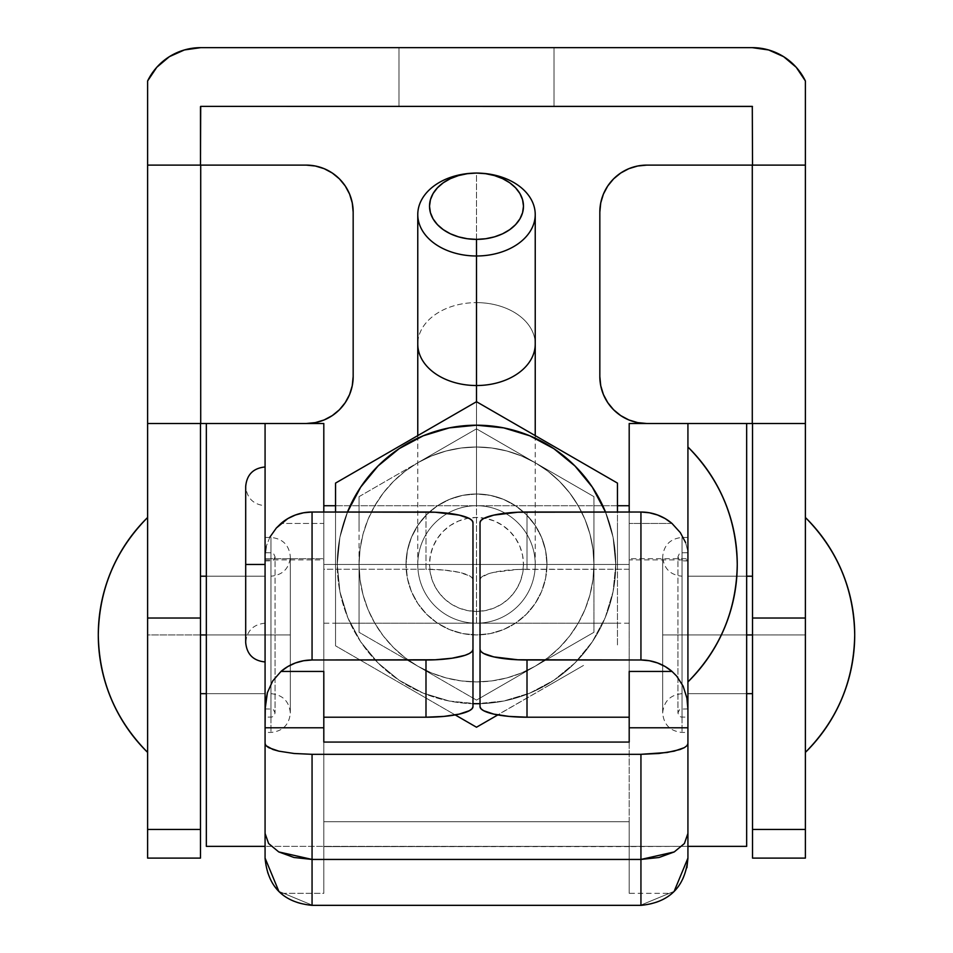 <?xml version="1.0" encoding="UTF-8"?>
<svg xmlns="http://www.w3.org/2000/svg" width="953" height="953" viewBox="0 0 953 953"><rect width="100%" height="100%" fill="white"/><g stroke="black" fill="none" stroke-linecap="round" stroke-linejoin="round"><path stroke-width="0.71" stroke-dasharray="4.76 3.57" d="M687.923 447.005L687.923 681.919L687.923 447.005M629.194 564.462L323.806 564.462L629.194 564.462L629.194 623.191L629.194 505.733L629.194 564.462L629.194 505.733L629.194 564.462L323.806 564.462L323.806 623.191L323.806 505.733L323.806 564.462L629.194 564.462M312.06 905.35L640.94 905.088L649.386 904.326L657.546 902.062L665.182 898.357L672.02 893.342L629.194 893.342L629.194 742.077L629.194 821.7L323.806 821.7L323.806 742.077L323.806 893.342L323.806 423.513L265.077 423.513L265.077 846.359L265.077 423.513L265.077 846.359L265.077 423.513L206.348 423.513L265.077 423.513L265.077 846.359L323.806 846.359L265.077 846.359L323.806 846.359L265.077 846.359L265.315 862.834L267.4 872.686L272.665 883.717L280.98 893.342L323.806 893.342L323.806 423.513L206.348 423.513L206.348 634.936L265.077 634.936L265.077 576.208L265.077 634.936L206.348 634.936L265.077 634.936L206.348 634.936L206.348 423.513L265.077 423.513L265.077 858.105L278.848 891.341L312.06 905.088L640.94 905.088L674.152 891.341L687.923 858.105L687.923 846.359L629.194 846.621L629.194 821.7L323.806 821.7L323.806 846.621L629.194 846.359L323.806 846.359L629.194 846.359L323.806 846.359L323.806 893.342L280.98 893.342L287.818 898.357L295.454 902.062L303.614 904.326L312.06 905.088L640.94 905.35M687.923 858.105L687.923 576.208L687.923 634.936L746.652 634.936L687.923 634.936L687.923 423.513L746.652 423.513L746.652 634.936L746.652 576.208L746.652 634.936L687.923 634.936L746.652 634.936L746.652 846.359L687.923 846.359L687.923 423.513L746.652 423.513L629.194 423.513L687.923 423.513L687.923 846.359L687.923 423.513L687.923 846.359L629.194 846.359L629.194 893.342L672.02 893.342L676.666 888.625L683.134 878.773L686.922 867.73L683.134 878.773L676.666 888.625L672.02 893.342A46.983 46.983 0 0 1 640.94 905.088L312.06 905.088L278.848 891.341M265.077 564.462L265.077 623.191L265.077 564.462L245.695 564.462L265.077 564.462L265.077 661.954L265.077 564.462L245.695 564.462L265.077 564.462L265.077 505.733L265.077 564.462L245.695 564.462L265.077 564.462L265.077 466.97L265.077 564.462M527.009 512.023L527.009 569.251A46.983 10.566 0 0 0 480.026 579.817L480.026 706.649L480.026 579.817L480.931 577.756L487.936 573.944L493.785 572.348L517.836 569.453L629.194 569.251L629.194 717.216L629.194 569.251L527.009 569.251L527.009 512.023M425.991 569.251L425.991 512.023L425.991 569.251L323.806 569.251L323.806 717.216L323.806 569.251L425.991 569.251A46.983 10.566 0 0 1 472.974 579.817L472.974 706.649L472.974 579.817L472.069 577.756L469.4 575.779L459.215 572.348L443.967 570.061L425.991 569.251M472.974 522.601L472.974 579.817L472.974 522.601M685.6 542.531L687.685 550.667L685.6 542.531L680.335 532.632M269.866 537.158L266.078 546.724L269.866 537.158L276.334 528.022M323.806 512.023L323.806 558.684L265.077 558.684L323.806 558.684L323.806 559.887L323.806 523.471L280.98 523.471L323.806 523.471L323.806 569.251L323.806 512.023M265.077 554.229L265.077 559.887L265.077 554.229M265.077 846.359L206.348 846.359L206.348 634.936L206.348 846.359L265.077 846.359M265.077 858.105L267.4 872.686L272.665 883.717L280.98 893.342A46.983 46.983 0 0 0 312.06 905.088M206.348 634.936L206.348 576.208L206.348 634.936L265.077 634.936L265.077 693.665L265.077 576.208L265.077 634.936L206.348 634.936L206.348 693.665L206.348 634.936L265.077 634.936L265.077 693.665L265.077 634.936L270.95 634.936L265.077 634.936L265.077 708.937L265.077 552.716L265.077 634.936L270.95 634.936L270.95 708.937L270.95 552.716L270.95 634.936L270.95 560.936L270.95 634.936L265.077 634.936L270.95 634.936L270.95 552.716L270.95 634.936L265.077 634.936L265.077 732.428L265.077 634.936L206.348 634.936M687.923 559.887L687.923 554.229L687.923 559.887L629.194 559.887L629.194 512.023L629.194 558.684L687.923 558.684L629.194 558.684L629.194 559.864L629.194 523.471L629.194 559.887M603.404 394.506L600.735 385.703L599.83 376.53A46.983 46.983 0 0 0 646.813 423.513L746.652 423.513L746.652 846.359L629.194 846.359L629.194 893.342L629.194 423.513L629.194 846.359L687.923 846.359L687.923 423.513L646.813 423.513L805.38 423.513L752.525 423.513L752.525 165.107L805.38 165.107L752.286 165.107L752.286 423.513L646.813 423.513L637.652 422.608L628.837 419.939L620.713 415.591M672.02 523.471L629.194 523.471L629.194 569.251L629.194 523.471L672.02 523.471M674.152 891.341L640.94 905.088M746.652 634.936L746.652 576.208L746.652 693.665L746.652 634.936L687.923 634.936L687.923 693.665L687.923 576.208L687.923 634.936L746.652 634.936L746.652 693.665L746.652 634.936L687.923 634.936L687.923 693.665L687.923 634.936L682.05 634.936L687.923 634.936L687.923 708.937L687.923 552.716L687.923 634.936L682.05 634.936L682.05 708.937L682.05 552.716L682.05 634.936L682.05 560.936L682.05 634.936L687.923 634.936L682.05 634.936L682.05 552.716L682.05 634.936L687.923 634.936L687.923 732.428L687.923 634.936L752.525 634.936L752.525 693.665L752.525 634.936L805.38 634.936L805.38 858.105L805.38 634.936L752.525 634.936L752.525 858.105L752.525 106.617L752.525 634.936L752.525 576.208L752.525 634.936L687.923 634.936L687.923 693.665L687.923 634.936L746.652 634.936M323.806 564.462L323.806 505.733L323.806 564.462M147.62 517.479L147.62 752.394L147.62 634.936L265.077 634.936L265.077 693.665L265.077 634.936L200.475 634.936L200.475 858.105L200.475 634.936L147.62 634.936L147.62 80.957L156.78 67.282L169.372 56.668L184.405 49.949L200.714 47.65L752.286 47.65L768.595 49.949L783.628 56.668L796.22 67.282L805.38 80.957A58.967 58.967 0 0 0 752.286 47.65L200.714 47.65A58.967 58.967 0 0 0 147.62 80.957L147.62 517.479M805.38 517.479L805.38 752.394L805.38 517.479M554.027 106.379L398.973 106.379L398.973 47.65L554.027 47.65L554.027 106.379L398.973 106.379L398.973 47.65L554.027 47.65L554.027 106.379L398.973 106.379L554.027 106.379L398.973 106.379L554.027 106.379L554.027 47.65L398.973 47.65L554.027 47.65L398.973 47.65L554.027 47.65L398.973 47.65L398.973 106.379L554.027 106.379L554.027 47.65L398.973 47.65L398.973 106.379L554.027 106.379M270.95 634.936L270.95 732.428L270.95 634.936L270.95 693.665L270.95 634.936L290.331 634.936L270.95 634.936L270.95 732.428L270.95 634.936L290.331 634.936L270.95 634.936L270.95 576.208L270.95 693.665L270.95 634.936L290.331 634.936L270.95 634.936L270.95 576.208L270.95 634.936L290.331 634.936L270.95 634.936L270.95 537.444L270.95 634.936L270.95 537.444L270.95 634.936L265.077 634.936L265.077 576.208L265.077 708.937L265.077 560.936L265.077 693.665L265.077 576.208L265.077 634.936L270.95 634.936L265.077 634.936L265.077 537.444L265.077 732.428L265.077 552.716L265.077 717.156L265.077 634.936L270.95 634.936L270.95 717.156L270.95 634.936L270.95 717.156L270.95 634.936L270.95 708.937L270.95 634.936L265.077 634.936L265.077 717.156L265.077 560.936L265.077 634.936L270.95 634.936L270.95 560.936L270.95 634.936M682.05 634.936L682.05 732.428L682.05 634.936L682.05 693.665L682.05 634.936L662.669 634.936L682.05 634.936L682.05 732.428L682.05 634.936L662.669 634.936L682.05 634.936L682.05 576.208L682.05 693.665L682.05 634.936L662.669 634.936L682.05 634.936L682.05 576.208L682.05 634.936L662.669 634.936L682.05 634.936L682.05 537.444L682.05 634.936L682.05 537.444L682.05 634.936L687.923 634.936L687.923 576.208L687.923 708.937L687.923 560.936L687.923 693.665L687.923 576.208L687.923 634.936L682.05 634.936L687.923 634.936L687.923 537.444L687.923 732.428L687.923 552.716L687.923 717.156L687.923 634.936L682.05 634.936L682.05 717.156L682.05 634.936L682.05 717.156L682.05 634.936L682.05 708.937L682.05 634.936L687.923 634.936L687.923 717.156L687.923 560.936L687.923 634.936L682.05 634.936L682.05 560.936L682.05 634.936M599.83 212.09L599.83 376.53L599.83 212.09A46.983 46.983 0 0 1 646.813 165.107L752.525 165.107L752.525 423.513L752.286 165.107L646.813 165.107L637.652 166.013L628.837 168.681L620.713 173.029L613.589 178.866L607.752 185.99M752.525 106.617L200.714 106.379L752.525 106.617M353.17 212.09A46.983 46.983 0 0 0 306.187 165.107L200.714 165.107L200.714 423.513L306.187 423.513A46.983 46.983 0 0 0 353.17 376.53L353.17 212.09L353.17 376.53L352.265 385.703L349.596 394.506M332.287 415.591L324.163 419.939L315.348 422.608L306.187 423.513L200.714 423.513L200.714 165.107L147.62 165.107L200.475 165.107L200.475 423.513L147.62 423.513L200.714 423.513L200.475 165.107L306.187 165.107L315.348 166.013L324.163 168.681L332.287 173.029M147.62 858.105L147.62 634.936L147.62 858.105M805.38 80.957L805.38 634.936L805.38 80.957M200.475 106.617L200.475 634.936L200.714 106.379M200.475 634.936L200.475 576.208L200.475 634.936M459.775 717.561L335.551 645.836L455.2 714.929L335.551 645.836L335.551 564.462L337.243 564.462L339.911 591.634L347.833 617.758L360.71 641.834L378.031 662.943L399.128 680.263L423.203 693.129L449.328 701.051L472.974 703.683A139.257 139.257 0 0 1 337.243 564.462L335.551 564.462L335.551 505.733L335.551 564.462L617.449 564.462L335.551 564.462L335.551 645.836L455.212 714.929M378.031 465.993L360.71 487.09L347.833 511.165L339.911 537.301L337.243 564.462L335.551 564.462L335.551 483.088L476.5 401.713L617.449 483.088L617.449 564.462L617.449 505.733L617.449 564.462L615.757 564.462A139.257 139.257 0 0 1 480.026 703.683L503.672 701.051L529.797 693.129L553.872 680.263L574.969 662.943L592.289 641.834L605.167 617.758L613.089 591.634L615.757 564.462L617.449 564.462L617.449 645.836L617.449 564.462L615.757 564.462L613.089 537.301L605.167 511.165L592.289 487.09M442.502 421.333L476.5 401.713L476.5 505.733A58.729 58.729 0 0 1 535.229 564.462A58.729 58.729 0 0 0 476.5 505.733A58.729 58.729 0 0 0 417.771 564.462A58.729 58.729 0 0 1 476.5 505.733A58.729 58.729 0 0 1 535.229 564.462A58.729 58.729 0 0 0 476.5 505.733A58.729 58.729 0 0 0 417.771 564.462L406.026 564.462A70.474 70.474 0 0 1 476.5 493.988A70.474 70.474 0 0 1 546.974 564.462L535.229 564.462L546.974 564.462A70.474 70.474 0 0 0 476.5 493.988A70.474 70.474 0 0 0 406.026 564.462L417.771 564.462A58.729 58.729 0 0 1 476.5 505.733A58.729 58.729 0 0 1 535.229 564.462A58.729 58.729 0 0 1 476.5 623.191A58.729 58.729 0 0 1 417.771 564.462L406.026 564.462A70.474 70.474 0 0 1 476.5 493.988A70.474 70.474 0 0 1 546.974 564.462A70.474 70.474 0 0 0 476.5 493.988A70.474 70.474 0 0 0 406.026 564.462L407.384 550.715L411.386 537.492L417.902 525.306L426.67 514.632L437.344 505.864L449.53 499.36L462.753 495.346L476.5 493.988L490.247 495.346L503.47 499.36L515.656 505.864L526.33 514.632L535.098 525.306L541.614 537.492L545.616 550.715L546.974 564.462L545.616 578.209L541.614 591.432L535.098 603.618L526.33 614.292L515.656 623.059L503.47 629.576L490.247 633.59L476.5 634.936L462.753 633.59L449.53 629.576L437.344 623.059L426.67 614.292L417.902 603.618L411.386 591.432L407.384 578.209L406.026 564.462L407.384 578.209L411.386 591.432L417.902 603.618L426.67 614.292L437.344 623.059L449.53 629.576L462.753 633.59L476.5 634.936L490.247 633.59L503.47 629.576L515.656 623.059L526.33 614.292L535.098 603.618L541.614 591.432L545.616 578.209L546.974 564.462L545.616 550.715L541.614 537.492L535.098 525.306L526.33 514.632L515.656 505.864L503.47 499.36L490.247 495.346L476.5 493.988L462.753 495.346L449.53 499.36L437.344 505.864L426.67 514.632L417.902 525.306L411.386 537.492L407.384 550.715L406.026 564.462A70.474 70.474 0 0 0 476.5 634.936A70.474 70.474 0 0 0 546.974 564.462A70.474 70.474 0 0 1 476.5 634.936A70.474 70.474 0 0 1 406.026 564.462A70.474 70.474 0 0 0 476.5 634.936A70.474 70.474 0 0 0 546.974 564.462L535.229 564.462L546.974 564.462A70.474 70.474 0 0 1 476.5 634.936A70.474 70.474 0 0 1 406.026 564.462L417.771 564.462A58.729 58.729 0 0 0 476.5 623.191A58.729 58.729 0 0 0 535.229 564.462A58.729 58.729 0 0 1 476.5 623.191A58.729 58.729 0 0 1 417.771 564.462A58.729 58.729 0 0 0 476.5 623.191A58.729 58.729 0 0 0 535.229 564.462A58.729 58.729 0 0 1 476.5 623.191L476.5 302.625A58.729 41.455 180 0 1 535.229 344.069A58.729 41.455 0 0 0 476.5 302.625L476.5 173.089A58.729 41.455 180 0 1 481.051 173.22M583.51 665.432L547.236 686.386L583.51 665.432M459.608 717.466L476.5 727.222L565.689 675.725L476.345 727.127M347.833 511.165L339.911 537.301L337.243 564.462A139.257 139.257 0 0 0 476.5 703.731A139.257 139.257 0 0 0 615.757 564.462L613.089 537.301L605.167 511.165M449.328 701.051L476.5 703.731L503.672 701.051L529.797 693.129L553.872 680.263L574.969 662.943L592.289 641.834L605.167 617.758L613.089 591.634L615.757 564.462A139.257 139.257 0 0 0 476.5 425.205A139.257 139.257 0 0 0 337.243 564.462L339.911 591.634L347.833 617.758L360.71 641.834L378.031 662.943L399.128 680.263L423.203 693.129L449.328 701.051M574.969 465.993L553.872 448.672L529.797 435.807L503.672 427.873L476.5 425.205L449.328 427.873L423.203 435.807L399.128 448.672M535.229 462.741L547.999 471.282L559.554 481.408L569.691 492.963L578.221 505.733L585.023 519.516L589.955 534.061L592.957 549.131L593.957 564.462L592.957 579.793L589.955 594.863L585.023 609.42L578.221 623.191L569.691 635.973L559.554 647.516L547.999 657.653L535.229 666.183L521.446 672.985L506.901 677.917L491.831 680.918L476.5 681.919L461.169 680.918L446.099 677.917L431.554 672.985L417.771 666.183L405.001 657.653L393.446 647.516L383.309 635.973L374.779 623.191L367.977 609.42L363.045 594.863L360.043 579.793L359.043 564.462L360.043 549.131L363.045 534.061L367.977 519.516L374.779 505.733L383.309 492.963L393.446 481.408L405.001 471.282L417.771 462.741L431.554 455.951L446.099 451.007L461.169 448.017L476.5 447.005L491.831 448.017L506.901 451.007L521.446 455.951L535.229 462.741A117.457 117.457 0 0 1 535.229 666.183A117.457 117.457 0 0 1 359.043 564.462L359.043 632.28L476.5 700.098L593.957 632.28L593.957 496.656L476.5 428.838L417.771 462.741A117.457 117.457 0 0 1 535.229 462.741A117.457 117.457 0 0 0 417.771 462.741L359.043 496.656L359.043 564.462A117.457 117.457 0 0 1 417.771 462.741A117.457 117.457 0 0 0 359.043 564.462L359.043 496.656L476.5 428.838L593.957 496.656L593.957 564.462A117.457 117.457 0 0 0 535.229 462.741L521.446 455.951L506.901 451.007L491.831 448.017L476.5 447.005L461.169 448.017L446.099 451.007L431.554 455.951L417.771 462.741L405.001 471.282L393.446 481.408L383.309 492.963L374.779 505.733L367.977 519.516L363.045 534.061L360.043 549.131L359.043 564.462A117.457 117.457 0 0 0 535.229 666.183A117.457 117.457 0 0 0 593.957 564.462L593.957 632.28L476.5 700.098L359.043 632.28L359.043 564.462L360.043 579.793L363.045 594.863L367.977 609.42L374.779 623.191L383.309 635.973L393.446 647.516L405.001 657.653L417.771 666.183L431.554 672.985L446.099 677.917L461.169 680.918L476.5 681.919L491.831 680.918L506.901 677.917L521.446 672.985L535.229 666.183L547.999 657.653L559.554 647.516L569.691 635.973L578.221 623.191L585.023 609.42L589.955 594.863L592.957 579.793L593.957 564.462L592.957 549.131L589.955 534.061L585.023 519.516L578.221 505.733L569.691 492.963L559.554 481.408L547.999 471.282L535.229 462.741L593.957 496.656L593.957 632.28L593.957 496.656L535.229 462.741M583.51 463.492L565.689 453.199M480.55 173.184L481.563 173.243A58.729 41.455 0 0 0 476.5 173.089L476.5 302.625A58.729 41.455 0 0 0 417.771 344.069A58.729 41.455 180 0 1 476.5 302.625L476.5 623.191A58.729 58.729 0 0 1 417.771 564.462A58.729 58.729 0 0 1 476.5 505.733A58.729 58.729 0 0 0 417.771 564.462A58.729 58.729 0 0 1 476.5 505.733A58.729 58.729 0 0 1 535.229 564.462A58.729 58.729 0 0 0 476.5 505.733A58.729 58.729 0 0 0 417.771 564.462L429.517 564.462A46.983 46.983 0 0 1 476.5 517.479A46.983 46.983 0 0 1 523.483 564.462L522.578 555.301L519.909 546.486L515.561 538.362L509.724 531.238L502.6 525.401L494.476 521.053L485.661 518.384L476.5 517.479L467.339 518.384L458.524 521.053L450.4 525.401L443.276 531.238L437.439 538.362L433.091 546.486L430.422 555.301L429.517 564.462L430.422 573.635L433.091 582.45L437.439 590.562L443.276 597.686L450.4 603.535L458.524 607.871L467.339 610.539L476.5 611.445L485.661 610.539L494.476 607.871L502.6 603.535L509.724 597.686L515.561 590.562L519.909 582.45L522.578 573.635L523.483 564.462L535.229 564.462L523.483 564.462A46.983 46.983 0 0 1 476.5 611.445A46.983 46.983 0 0 1 429.517 564.462L417.771 564.462A58.729 58.729 0 0 0 476.5 623.191A58.729 58.729 0 0 0 535.229 564.462A58.729 58.729 0 0 1 476.5 623.191A58.729 58.729 0 0 1 417.771 564.462A58.729 58.729 0 0 0 476.5 623.191A58.729 58.729 0 0 0 535.229 564.462A58.729 58.729 0 0 0 476.5 505.733L476.5 401.713L493.475 411.505M435.342 425.467L442.359 421.417M414.233 437.653L424.43 431.769M397.818 447.136L406.026 442.395M376.709 459.322L387.621 453.02M368.751 463.92L369.693 463.372M605.512 512.023A139.257 139.257 0 0 1 615.757 564.462L335.551 564.462L335.551 623.191L335.551 553.002L335.551 645.836L335.551 505.733L335.551 506.865L335.551 505.733L617.449 505.733L617.449 506.865L617.449 505.733L335.551 505.733M617.449 522.649L617.449 543.305L617.449 522.649M347.488 512.023A139.257 139.257 0 0 0 337.243 564.462L617.449 564.462L617.449 543.305L617.449 645.836L617.449 483.088M335.551 553.002L335.551 506.865L335.551 553.002M476.5 428.838L505.566 445.611L476.5 428.838L447.469 445.599L476.5 428.838M359.043 496.656L447.469 445.599L359.043 496.656L359.043 530.297L359.043 496.656M359.043 564.462L359.043 632.28L359.043 564.462M476.5 700.098L359.043 632.28L476.5 700.098L505.531 683.337L476.5 700.098M593.957 632.28L505.531 683.337L593.957 632.28M471.949 173.22A58.729 41.455 180 0 1 476.5 173.089L476.5 173.089A58.729 41.455 0 0 0 471.437 173.243L472.45 173.184M629.194 623.191L323.806 623.191M265.077 576.208L206.348 576.208L265.077 576.208M687.923 576.208L746.652 576.208L687.923 576.208M265.077 623.191C253.295 624.37 246.839 630.826 245.695 642.572L245.695 486.352C246.839 498.097 253.295 504.566 265.077 505.733M629.194 846.621L323.806 846.621M265.077 559.887L323.806 559.887M687.923 693.665L746.652 693.665L687.923 693.665M265.077 693.665L206.348 693.665L265.077 693.665M265.077 708.937L271.867 709.044L273.678 709.973L275.06 713.047L273.678 716.12L271.867 717.061L265.077 717.156M265.077 560.936L271.867 560.841L273.678 559.899L275.06 556.826L275.06 634.936L275.06 556.826L273.678 553.764L271.867 552.823L265.077 552.716M270.95 693.665C282.731 694.844 289.188 701.301 290.331 713.047C289.188 724.792 282.731 731.249 270.95 732.428L265.077 732.428M265.077 537.444L270.95 537.444C282.731 538.624 289.188 545.08 290.331 556.826L290.331 713.047L290.331 556.826C289.188 568.572 282.731 575.04 270.95 576.208M687.923 708.937L681.133 709.044L679.322 709.973L677.94 713.047L679.322 716.12L681.133 717.061L687.923 717.156M687.923 560.936L681.133 560.841L679.322 559.899L677.94 556.826L677.94 634.936L677.94 556.826L679.322 553.764L681.133 552.823L687.923 552.716M682.05 693.665C670.269 694.844 663.812 701.301 662.669 713.047C663.812 724.792 670.269 731.249 682.05 732.428L687.923 732.428M687.923 537.444L682.05 537.444C670.269 538.624 663.812 545.08 662.669 556.826L662.669 713.047L662.669 556.826C663.812 568.572 670.269 575.04 682.05 576.208M677.94 634.936L677.94 713.047L677.94 634.936M275.06 634.936L275.06 713.047L275.06 634.936M335.551 623.191L617.449 623.191M535.229 435.616L535.229 564.462M417.771 435.616L417.771 564.462"/><path stroke-width="1.43" d="M687.923 681.919C720.051 649.362 736.502 610.206 737.253 564.462C736.502 518.718 720.051 479.573 687.923 447.005A164.5 164.5 0 0 1 687.923 681.919M265.077 564.462L245.695 564.462L265.077 564.462M685.6 542.531L680.335 532.632L672.02 523.471A46.983 45.78 180 0 0 640.94 512.023L640.94 659.988A46.983 45.78 0 0 1 672.02 671.436L676.666 676.094L683.134 686.16L686.922 698.096L687.923 709.354L687.923 727.782L629.194 727.782L629.194 742.077L323.806 742.077L323.806 727.782L265.077 727.782L265.315 703.695L267.4 692.64L272.665 681.038L280.98 671.436A46.983 45.78 0 0 1 312.06 659.988L312.06 512.023A46.983 45.78 180 0 0 280.98 523.471L276.334 528.022L269.866 537.158M680.335 532.632L672.02 523.471L665.182 518.587L657.546 514.989L649.386 512.774L640.94 512.023L517.836 512.226L493.785 515.12L483.6 518.551L480.931 520.529L480.026 522.601A46.983 10.566 180 0 1 527.009 512.023L640.94 512.023L640.94 659.988L517.836 659.786L493.785 656.891L483.6 653.472L480.931 651.483L480.026 649.422L480.026 522.601L480.026 706.649L480.931 708.71L483.6 710.688L493.785 714.119L509.033 716.406L527.009 717.216L527.009 659.988A46.983 10.566 180 0 1 480.026 649.422L480.026 706.649A46.983 10.566 0 0 0 527.009 717.216L629.194 717.216L629.194 671.436L629.194 727.782L629.194 671.436L672.02 671.436L676.666 676.094L683.134 686.16L686.922 698.096L687.923 709.354L687.923 554.229L687.923 833.446L687.923 743.531L687.018 745.639L684.349 747.652L674.164 751.155L658.916 753.489L640.94 754.311L640.94 859.439L674.259 851.922L684.385 843.536L687.923 833.446L684.385 843.536L674.259 851.922L659.023 857.486L640.94 859.439L640.94 905.35L640.94 859.439L312.06 859.439L312.06 754.311L294.084 753.489L278.836 751.155L268.651 747.652L265.982 745.639L265.077 743.531L265.077 833.446L268.615 843.536L278.741 851.922L312.06 859.439L293.977 857.486L278.741 851.922L268.615 843.536L265.077 833.446L265.077 858.367C267.876 886.886 283.541 902.551 312.06 905.35L312.06 859.439L312.06 905.35L640.94 905.35C669.459 902.551 685.124 886.886 687.923 858.367L687.923 833.446L687.923 858.105L674.152 891.341M640.94 754.311L312.06 754.311L312.06 859.439L640.94 859.439L640.94 754.311L312.06 754.311L294.084 753.489L278.836 751.155L272.999 749.523L265.982 745.639L265.077 743.531L265.077 727.782L323.806 727.782L323.806 671.436L323.806 742.077L629.194 742.077L629.194 727.782L687.923 727.782L687.923 743.531L687.018 745.639L684.349 747.652L680.001 749.523L667.04 752.501L640.94 754.311M425.991 512.023A46.983 10.566 180 0 1 472.974 522.601L472.974 649.422A46.983 10.566 180 0 1 425.991 659.988L425.991 717.216A46.983 10.566 0 0 0 472.974 706.649L472.974 522.601L472.069 520.529L469.4 518.551L459.215 515.12L435.164 512.226L312.06 512.023L425.991 512.023M278.848 891.341L265.077 858.105L265.077 554.229L266.078 546.724L265.077 554.229L265.077 709.354L267.4 692.64L272.665 681.038L280.98 671.436L323.806 671.436L280.98 671.436L287.818 666.552L295.454 662.954L303.614 660.739L312.06 659.988L312.06 512.023L303.614 512.774L295.454 514.989L287.818 518.587L276.334 528.022M472.974 706.649L472.974 649.422L472.069 651.483L469.4 653.472L465.064 655.295L452.091 658.213L435.164 659.786L312.06 659.988L425.991 659.988L425.991 717.216L443.967 716.406L459.215 714.119L469.4 710.688L472.069 708.71L472.974 706.649M323.806 717.216L425.991 717.216L323.806 717.216L323.806 671.436L323.806 717.216M265.077 558.684L265.077 423.513L323.806 423.513L323.806 512.023L323.806 423.513L265.077 423.513L265.077 558.684M206.348 846.359L265.077 846.359L206.348 846.359L206.348 423.513L206.348 846.359M686.922 867.73L687.923 858.105L686.922 867.73M687.923 423.513L687.923 558.684L687.923 423.513L629.194 423.513L752.286 423.513L687.923 423.513M629.194 512.023L629.194 423.513L629.194 512.023M687.923 846.359L746.652 846.359L746.652 423.513L746.652 846.359L687.923 846.359M629.194 671.436L629.194 717.216L527.009 717.216L527.009 659.988L640.94 659.988L649.386 660.739L657.546 662.954L665.182 666.552L672.02 671.436L629.194 671.436M147.62 752.394C115.492 719.837 99.041 680.68 98.29 634.936C99.041 589.204 115.492 550.048 147.62 517.479A164.5 164.5 0 0 0 147.62 752.394M805.38 752.394C837.508 719.837 853.959 680.68 854.71 634.936C853.959 589.204 837.508 550.048 805.38 517.479A164.5 164.5 0 0 1 805.38 752.394M206.348 634.936L200.475 634.936L206.348 634.936M752.525 634.936L746.652 634.936L752.525 634.936M599.83 212.09L600.735 202.929L599.83 212.09L599.83 376.53L599.83 212.09A46.983 46.983 0 0 1 646.813 165.107L752.286 165.107L752.286 423.513L805.38 423.513L752.286 423.513L752.286 165.107L646.813 165.107L637.652 166.013L628.837 168.681L620.713 173.029L613.589 178.866L607.752 185.99L603.404 194.114L607.752 185.99M620.713 415.591L613.589 409.754L620.713 415.591L628.837 419.939L637.652 422.608L646.813 423.513A46.983 46.983 0 0 1 599.83 376.53L600.735 385.703L603.404 394.506L607.752 402.631L603.404 394.506M613.589 409.754L607.752 402.631L613.589 409.754M600.735 202.929L603.404 194.114L600.735 202.929M805.38 165.107L752.286 165.107L805.38 165.107L805.38 80.957L805.38 423.513L805.38 165.107M752.525 829.444L752.525 858.105L752.525 829.444L805.38 829.444L752.525 829.444L752.525 618.02L752.525 829.444M805.38 858.105L805.38 618.02L752.525 618.02L805.38 618.02L805.38 423.513L805.38 858.105L752.525 858.105M752.525 423.513L752.525 618.02L752.525 423.513M752.525 165.107L752.286 106.379L752.525 165.107M752.286 47.65A58.967 58.967 0 0 1 805.38 80.957L796.22 67.282L783.628 56.668L768.595 49.949L752.286 47.65L200.714 47.65L752.286 47.65M353.17 212.09L353.17 376.53A46.983 46.983 0 0 1 306.187 423.513L315.348 422.608L324.163 419.939L332.287 415.591L339.411 409.754L345.248 402.631L349.596 394.506L352.265 385.703L353.17 376.53L353.17 212.09L352.265 202.929L349.596 194.114L345.248 185.99L339.411 178.866L332.287 173.029L324.163 168.681L315.348 166.013L306.187 165.107A46.983 46.983 0 0 1 353.17 212.09L352.265 202.929L349.596 194.114L345.248 185.99L339.411 178.866L332.287 173.029M200.714 423.513L265.077 423.513L200.714 423.513L200.714 165.107L200.714 423.513L147.62 423.513L200.714 423.513M306.187 165.107L200.714 165.107L306.187 165.107M752.453 106.45L200.714 106.379L200.475 165.107L200.475 106.617M147.62 165.107L200.714 165.107L147.62 165.107L147.62 829.444L200.475 829.444L200.475 618.02L147.62 618.02L200.475 618.02L200.475 423.513L200.475 829.444L147.62 829.444L147.62 858.105L147.62 80.957A58.967 58.967 0 0 1 200.714 47.65L184.405 49.949L169.372 56.668L156.78 67.282L147.62 80.957L147.62 165.107M332.287 415.591L339.411 409.754L345.248 402.631L349.596 394.506M200.475 858.105L200.475 829.444L200.475 858.105L147.62 858.105M752.286 106.379L200.714 106.379M455.212 714.929L476.5 727.222L497.8 714.929L476.5 727.222L459.62 717.466M480.026 703.683A139.257 139.257 0 0 1 472.974 703.683L480.026 703.683M459.608 717.466L476.5 727.222M592.289 487.09L574.969 465.993L553.872 448.672L529.797 435.807L503.672 427.873L476.5 425.205L449.328 427.873L423.203 435.807L399.128 448.672L378.031 465.993L360.71 487.09L347.488 512.023A139.257 139.257 0 0 1 605.512 512.023L592.289 487.09L574.969 465.993M399.128 448.672L378.031 465.993M617.449 483.088L617.449 512.023L617.449 483.088L476.5 401.713L368.751 463.92M547.236 442.549L565.689 453.199L547.236 442.549M510.915 421.571L528.927 431.983L510.915 421.571M424.43 431.769L435.342 425.467M406.026 442.395L414.233 437.653M388.026 452.794L397.818 447.136M369.693 463.372L376.709 459.322M323.806 505.733L335.551 505.733L335.551 483.088L335.551 512.023L335.551 483.088L476.5 401.713L476.5 385.524L476.5 401.713L493.38 411.458M583.51 463.492L565.689 453.199M481.051 173.22A58.729 41.455 180 0 1 535.229 214.544L535.229 344.069A58.729 41.455 180 0 1 476.5 385.524A58.729 41.455 0 0 0 535.229 344.069L535.229 435.616M535.229 214.544A58.729 41.455 180 0 1 476.5 255.988L476.5 385.524A58.729 41.455 180 0 1 417.771 344.069A58.729 41.455 0 0 0 476.5 385.524L476.5 255.988A58.729 41.455 0 0 0 535.169 216.331A58.729 41.455 0 0 0 481.563 173.243L480.55 173.184A46.983 33.164 180 0 1 523.435 207.647A46.983 33.164 180 0 1 476.5 239.382L476.5 255.988L476.5 239.382L467.339 238.738L458.524 236.856L450.4 233.795L443.276 229.661L437.439 224.646L433.091 218.904L430.422 212.686L429.517 206.217L430.422 199.749L433.091 193.53L437.439 187.801L443.276 182.773L450.4 178.652L458.524 175.578L467.339 173.696L476.5 173.053A46.983 33.164 180 0 1 480.55 173.184M476.5 173.053L485.661 173.696L494.476 175.578L502.6 178.652L509.724 182.773L515.561 187.801L519.909 193.53L522.578 199.749L523.483 206.217L522.578 212.686L519.909 218.904L515.561 224.646L509.724 229.661L502.6 233.795L494.476 236.856L485.661 238.738L476.5 239.382A46.983 33.164 180 0 1 429.565 207.647A46.983 33.164 180 0 1 472.45 173.184A46.983 33.164 180 0 1 476.5 173.053M472.45 173.184L471.437 173.243A58.729 41.455 0 0 0 417.831 216.331A58.729 41.455 0 0 0 476.5 255.988A58.729 41.455 180 0 1 417.771 214.544A58.729 41.455 180 0 1 471.949 173.22M265.077 661.954C253.295 660.774 246.839 654.318 245.695 642.572L245.695 486.352C246.839 474.606 253.295 468.149 265.077 466.97M629.194 505.733L617.449 505.733M200.475 693.665L206.348 693.665M752.525 693.665L746.652 693.665M752.525 576.208L746.652 576.208M200.475 576.208L206.348 576.208M417.771 214.544L417.771 435.616"/></g></svg>
